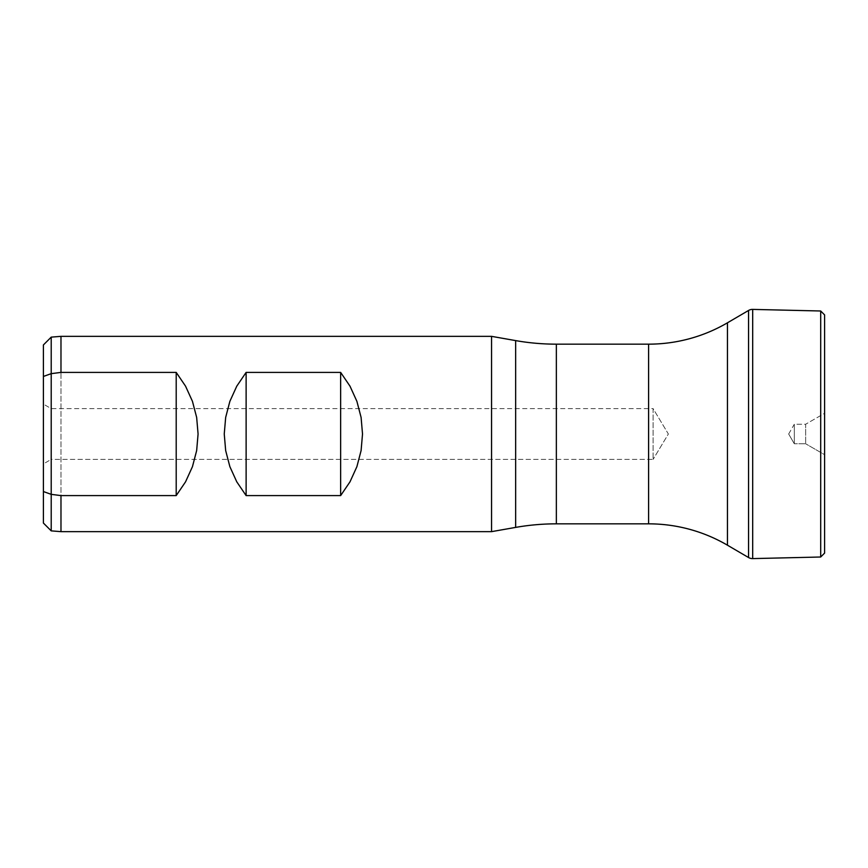 <?xml version="1.0" encoding="UTF-8"?>
<svg xmlns="http://www.w3.org/2000/svg" width="868" height="868" viewBox="0 0 868 868"><rect width="100%" height="100%" fill="white"/><g stroke="black" fill="none" stroke-linecap="round" stroke-linejoin="round"><path stroke-width="0.65" stroke-dasharray="4.34 3.25" d="M60.977 336.35L60.977 531.65L60.977 336.35M51.212 530.869L51.212 337.131L51.212 530.869M43.4 523.057L43.4 344.943L43.4 523.057M51.212 408.611L51.212 459.389L43.4 463.903L43.4 404.097L51.212 408.611L653.105 408.611L653.105 459.389L51.212 459.389L51.212 408.611L51.212 459.389L653.105 459.389L653.105 408.611L668.36 434L653.105 459.389L668.36 434L653.105 408.611L653.105 459.389L653.105 408.611L51.212 408.611L43.4 404.097L43.4 463.903L51.212 459.389L51.212 408.611M788.665 434L794.307 424.235L794.307 443.765L788.665 434L794.307 443.765L794.307 424.235L805.656 424.235L805.656 443.765L794.307 443.765L805.656 443.765L805.656 424.235L824.6 413.298L824.6 454.702L805.656 443.765L824.6 454.702L824.6 314.9L824.6 553.1L824.6 413.298L824.6 454.702L824.6 413.298L805.656 424.235L805.656 443.765L805.656 424.235L794.307 424.235L794.307 443.765L794.307 424.235L788.665 434M515.657 340.603L515.657 527.397L515.657 340.603M556.355 523.838L556.355 344.162L556.355 523.838M648.602 344.162L648.602 523.838L648.602 344.162M727.46 545.202L727.46 322.798L727.46 545.202M820.694 557.006L820.694 310.994L820.694 557.006M752.686 558.601L752.686 309.399L752.686 558.601M748.552 557.538L748.552 310.462L748.552 557.538M491.548 531.65L491.548 336.35L491.548 531.65M43.4 463.903L43.4 404.097L43.4 463.903"/><path stroke-width="1.3" d="M60.977 495.595L51.212 494.348L51.212 530.869L60.977 531.65L60.977 495.595L60.977 531.65L51.212 530.869L51.212 494.348L43.4 491.548L43.4 523.057L51.212 530.869L43.4 523.057L43.4 344.943L51.212 337.131L60.977 336.35L60.977 372.405L176.204 372.405L185.557 386.173L192.446 401.32L196.656 417.421L198.078 434L196.656 450.579L192.446 466.68L185.557 481.827L176.204 495.595L60.977 495.595L51.212 494.348L43.4 491.548L43.4 376.452L51.212 373.652L51.212 337.131L43.4 344.943L43.4 376.452L51.212 373.652L51.212 494.348L51.212 373.652L60.977 372.405L176.204 372.405L176.204 495.595L60.977 495.595M491.548 336.35L60.977 336.35L491.548 336.35L491.548 531.65L491.548 336.35L515.657 340.603L491.548 336.35M60.977 531.65L491.548 531.65L515.657 527.397L515.657 340.603A234.36 234.36 0 0 0 556.355 344.162A234.36 234.36 0 0 1 515.657 340.603L515.657 527.397A234.36 234.36 0 0 1 556.355 523.838L648.602 523.838L648.602 344.162L556.355 344.162L556.355 523.838A234.36 234.36 0 0 0 515.657 527.397L491.548 531.65L60.977 531.65M349.999 481.827L340.647 495.595L246.121 495.595L236.769 481.827L229.879 466.68L225.669 450.579L224.248 434L225.669 417.421L229.879 401.32L236.769 386.173L246.121 372.405L340.647 372.405L349.999 386.173L356.889 401.32L361.099 417.421L362.52 434L361.099 450.579L356.889 466.68L349.999 481.827L340.647 495.595L246.121 495.595L236.769 481.827L229.879 466.68L225.669 450.579L224.248 434L225.669 417.421L229.879 401.32L236.769 386.173L246.121 372.405L246.121 495.595L246.121 372.405L340.647 372.405L340.647 495.595L340.647 372.405L349.999 386.173L356.889 401.32L361.099 417.421L362.52 434L361.099 450.579L356.889 466.68L349.999 481.827M727.46 322.798A156.24 156.24 0 0 1 648.602 344.162A156.24 156.24 0 0 0 727.46 322.798L727.46 545.202L748.552 557.538L748.552 310.462L727.46 322.798L748.552 310.462L748.552 557.538A7.812 7.812 0 0 0 752.686 558.601L752.686 309.399A7.812 7.812 0 0 0 748.552 310.462A7.812 7.812 0 0 1 752.686 309.399L752.686 558.601L820.694 557.006L820.694 310.994L752.686 309.399L820.694 310.994L820.694 557.006L824.6 553.1L824.6 314.9L820.694 310.994L824.6 314.9L824.6 553.1L820.694 557.006L752.686 558.601A7.812 7.812 0 0 1 748.552 557.538L727.46 545.202A156.24 156.24 0 0 0 648.602 523.838A156.24 156.24 0 0 1 727.46 545.202L727.46 322.798M648.602 523.838L648.602 344.162L556.355 344.162L556.355 523.838L648.602 523.838M176.204 372.405L185.557 386.173L192.446 401.32L196.656 417.421L198.078 434L196.656 450.579L192.446 466.68L185.557 481.827L176.204 495.595L176.204 372.405M60.977 372.405L60.977 336.35L51.212 337.131L51.212 373.652L60.977 372.405"/></g></svg>
